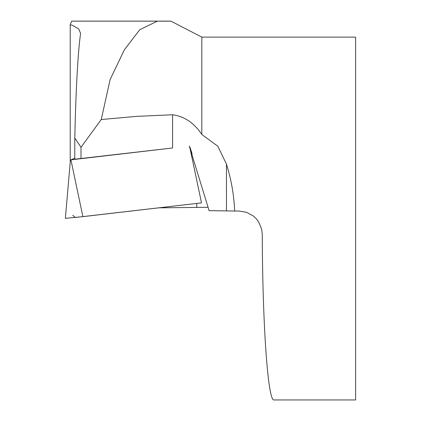 <?xml version="1.0" encoding="UTF-8"?>
<svg xmlns="http://www.w3.org/2000/svg" width="421" height="421" viewBox="0 0 421 421"><rect width="100%" height="100%" fill="white"/><g stroke="black" fill="none" stroke-linecap="round" stroke-linejoin="round"><path stroke-width="0.63" d="M74.791 159.217L74.791 138.088L81.006 147.271L101.235 119.532L136.499 116.38L172.594 114.759L172.594 147.981L74.791 159.217M70.212 162.374L70.212 24.707L72.444 25.371L78.68 28.886L80.532 33.238L80.474 34.127C77.822 53.977 75.927 88.631 74.791 138.088M81.006 147.271L81.006 158.617M70.212 24.707L71.702 21.124L71.991 21.145M72.728 21.145L74.406 21.139M172.594 114.759C184.44 116.391 194.181 122.969 201.822 134.488L201.822 37.127L170.942 21.15L157.412 21.15L139.74 29.728L124.358 49.825L110.128 79.564L101.235 119.532M74.791 158.107L70.923 159.854L172.594 147.981M189.308 146.108L209.105 210.637L234.676 211.042C233.992 195.039 231.255 179.399 226.461 164.122L226.461 210.863M201.822 134.488L217.862 146.266L226.461 164.122M201.822 37.127L355.629 37.127L355.629 399.95L274.008 399.95C267.951 401.597 262.546 325.317 262.257 234.255L261.641 229.029L258.62 221.841L256.079 218.536L253.4 216.047L246.548 212.305L238.986 211.042L234.676 211.042M208.148 207.285L158.759 207.842M70.428 159.901L65.371 218.352L82.895 216.652L201.512 202.88L189.666 146.692M72.744 215.315L75.338 217.478L201.512 202.88M196.754 207.316L196.739 203.432M190.16 147.603L192.092 153.907M70.923 159.854L82.895 216.652M71.702 21.145L157.412 21.145M160.759 21.182L161.606 21.182M160.006 21.176L164.958 21.176M160.154 21.176L166.984 21.176M160.085 21.176L168.347 21.176M74.233 21.113L170.942 21.113"/></g></svg>

